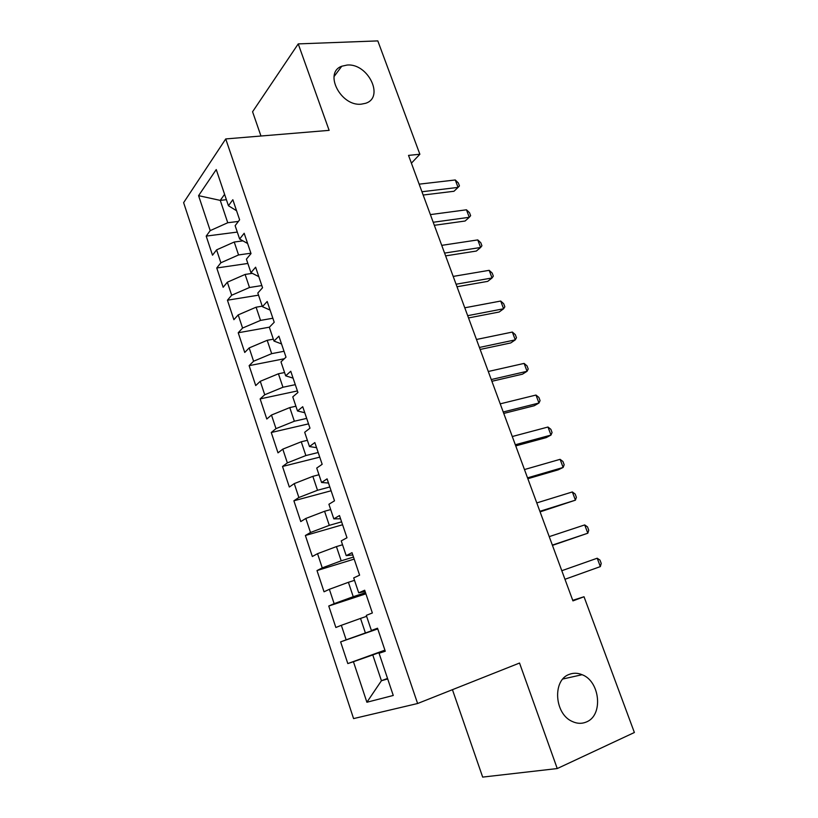 <?xml version="1.0" encoding="UTF-8"?>
<svg xmlns="http://www.w3.org/2000/svg" width="818" height="818" viewBox="0 0 818 818"><rect width="100%" height="100%" fill="white"/><g stroke="black" fill="none" stroke-linecap="round" stroke-linejoin="round"><path stroke-width="1.23" d="M569.134 674.431C573.326 672.764 577.651 672.856 582.109 674.707C600.105 681.271 603.5 715.361 586.445 721.946C581.854 723.92 577.089 723.746 572.15 721.425C554.318 713.777 552.416 680.085 569.134 674.431M347.108 65.051C368.151 63.006 384.869 97.659 365.452 103.334L361.351 104.152C340.84 106.698 323.355 72.659 341.771 66.227L347.108 65.051M452.436 689.676L482.671 777.1L557.252 768.552L634.379 732.499L584.021 596.751L572.723 600.32M183.621 202.659L353.58 718.593L417.609 703.511L225.737 138.937L183.621 202.659M225.737 138.937L329.133 130.359L298.233 43.896L252.578 111.759L260.962 136.013M226.402 199.694L220.257 200.39L198.58 195.666L210.206 230.625L206.197 236.105L212.516 255.196L216.596 249.868L220.88 262.772L216.76 267.987L223.15 287.282L227.343 282.21L231.668 295.247L227.435 300.206L233.887 319.695L238.202 314.889L242.578 328.059L238.222 332.762L244.746 352.456L249.173 347.926L253.59 361.229L249.122 365.656L255.717 385.564L260.267 381.3L264.735 394.757L260.134 398.908L266.801 419.02L271.474 415.043L275.993 428.632L271.259 432.507L277.997 452.845L282.803 449.143L287.363 462.886L282.517 466.464L289.327 487.017L294.255 483.612L298.867 497.508L293.887 500.79L300.768 521.567L305.83 518.459L310.503 532.498L305.38 535.493L312.343 556.496L317.537 553.684L322.251 567.886L317.006 570.565L324.04 591.792L329.368 589.297L334.143 603.653L328.754 606.026L335.861 627.488L341.331 625.31L346.157 639.829L340.625 641.874L347.814 663.572L384.92 650.146M198.58 195.666L216.249 169.551L228.437 205.737L236.566 210.747M387.527 678.429L381.423 680.729L366.893 702.243L393.264 695.464L379.061 653.265L385.278 651.22L377.517 628.214L371.392 630.484L366.311 615.371L372.364 612.968L364.685 590.228L358.724 592.845L353.703 577.917L359.603 575.156L352.016 552.671L346.208 555.647L341.239 540.882L346.985 537.774L339.48 515.555L333.826 518.857L328.908 504.266L334.501 500.831L327.088 478.857L321.586 482.497L316.73 468.07L322.169 464.297L314.838 442.579L309.48 446.546L304.685 432.272L309.981 428.182L302.732 406.71L297.517 410.984L292.762 396.873L297.926 392.476L290.758 371.249L285.686 375.83L280.983 361.873L286.003 357.169L278.918 336.178L273.979 341.055L269.337 327.261L274.214 322.261L267.2 301.494L262.404 306.668L257.813 293.018L262.558 287.731L255.625 267.2L250.952 272.66L246.412 259.163L251.024 253.58L244.173 233.273L239.633 239.02L235.134 225.666L239.623 219.807L232.844 199.725L228.437 205.737M366.893 702.243L353.437 661.721L347.814 663.572M411.403 163.171L419.869 154.254L408.53 155.389L572.937 600.882L584.021 596.751M377.681 628.684L365.401 632.968L360.523 618.418L366.628 616.332M346.157 639.829L365.401 632.968M341.331 625.31L360.523 618.418M379.061 653.265L385.155 650.842M365.513 592.672L353.233 596.7L348.407 582.304L354.521 580.351M334.143 603.653L353.233 596.7M329.368 589.297L348.407 582.304M371.392 630.484L377.599 628.459M353.488 557.058L341.198 560.831L336.423 546.598L342.548 544.768M322.251 567.886L341.198 560.831M317.537 553.684L336.423 546.598M358.724 592.845L365.114 591.486M341.597 521.833L329.296 525.36L324.572 511.281L330.697 509.563M310.503 532.498L329.296 525.36M305.83 518.459L324.572 511.281M346.208 555.647L352.773 554.931M329.828 486.976L317.517 490.268L312.844 476.342L318.979 474.747M298.867 497.508L317.517 490.268M294.255 483.612L312.844 476.342M333.826 518.857L340.564 518.776M318.192 452.507L305.871 455.554L301.249 441.781L307.384 440.309M287.363 462.886L305.871 455.554M282.803 449.143L301.249 441.781M321.586 482.497L328.499 483.029M306.678 418.397L294.357 421.219L289.776 407.589L295.911 406.229M275.993 428.632L294.357 421.219M271.474 415.043L289.776 407.589M309.48 446.546L316.566 447.681M295.288 384.664L282.956 387.251L278.427 373.775L284.572 372.527M264.735 394.757L282.956 387.251M260.267 381.3L278.427 373.775M297.517 410.984L304.756 412.722M284.01 351.28L271.678 353.652L267.2 340.308L273.345 339.173M253.59 361.229L271.678 353.652M249.173 347.926L267.2 340.308M285.686 375.83L293.079 378.141M272.864 318.243L260.523 320.4L256.095 307.2L262.241 306.167M242.578 328.059L260.523 320.4M238.202 314.889L256.095 307.2M273.979 341.055L281.535 343.928M261.821 285.564L249.49 287.507L245.103 274.439L252.333 273.355M231.668 295.247L249.49 287.507M227.343 282.21L245.103 274.439M262.404 306.668L270.104 310.094M250.901 253.212L238.559 254.95L234.224 242.026L242.915 240.86M220.88 262.772L238.559 254.95M216.596 249.868L234.224 242.026M250.952 272.66L258.805 276.627M238.386 221.422L227.752 222.741L220.257 200.39L224.592 194.326M210.206 230.625L227.752 222.741M239.633 239.02L247.629 243.508M298.233 43.896L377.814 40.9L419.869 154.254M557.252 768.552L519.532 663.04L417.609 703.511M385.033 650.484L372.773 654.932L381.423 680.729L387.701 678.94M353.437 661.721L372.773 654.932M206.197 236.105L237.302 232.077M216.76 267.987L247.864 263.457M227.435 300.206L258.529 295.165M238.222 332.762L269.419 327.18M249.122 365.656L284.316 358.754M260.134 398.908L297.404 390.932M271.259 432.507L308.519 423.867M282.517 466.464L319.756 457.139M293.887 500.79L331.106 490.769M305.38 535.493L342.589 524.757M317.006 570.565L354.184 559.103M328.754 606.026L365.902 593.817M340.625 641.874L377.752 628.909M423.162 195.032L453.98 191.269L458.06 187.394L421.945 191.749M455.278 179.97L458.336 182.956L459.45 185.921L458.06 187.394L455.278 179.97L419.143 184.162M434.327 225.308L465.115 221.013L469.276 217.291L433.203 222.261M466.464 209.797L469.512 212.7L470.636 215.696L469.276 217.291L466.464 209.797L430.38 214.602M445.616 255.881L476.362 251.044L480.606 247.486L444.583 253.089M477.763 239.909L480.79 242.731L481.925 245.758L480.606 247.486L477.763 239.909L441.73 245.359M457.006 286.76L487.712 281.372L492.047 277.977L456.076 284.224M489.174 270.329L492.18 273.059L493.326 276.116L492.047 277.977L489.174 270.329L453.192 276.412M468.52 317.946L499.174 312.006L503.602 308.775L467.681 315.676M500.708 301.044L503.683 303.693L504.839 306.77L503.602 308.775L500.708 301.044L464.767 307.793M480.146 349.45L510.759 342.936L515.268 339.869L479.409 347.456M512.344 332.067L515.299 334.623L516.465 337.732L515.268 339.869L512.344 332.067L476.465 339.48M491.884 381.28L522.457 374.184L527.058 371.29L491.25 379.552M524.103 363.407L527.027 365.871L528.213 369.01L527.058 371.29L524.103 363.407L488.285 371.495M503.755 413.427L534.266 405.738L538.97 403.018L503.223 411.986M535.974 395.053L538.878 397.425L540.074 400.595L538.97 403.018L535.974 395.053L500.217 403.847M515.739 445.902L546.199 437.62L550.995 435.074L515.309 444.757M547.978 427.027L550.851 429.297L552.058 432.507L550.995 435.074L547.978 427.027L512.283 436.526M527.845 478.714L558.254 469.818L563.142 467.446L527.528 477.855M560.095 459.327L562.948 461.495L564.164 464.736L563.142 467.446L560.095 459.327L524.471 469.552M540.085 511.874L575.422 500.166L539.88 511.311M572.334 491.955L575.156 494.031L576.383 497.293L575.422 500.166L572.334 491.955L536.782 502.917M552.447 545.371L587.815 533.213L552.355 545.115M584.706 524.921L587.498 526.884L588.745 530.187L587.815 533.213L584.706 524.921L549.226 536.639M561.802 570.708L597.201 558.224L600.351 566.598L564.962 579.287M597.201 558.224L599.972 560.085L601.22 563.428L600.351 566.598M582.109 674.707L562.876 679.001M341.771 66.227L334.051 76.565"/></g></svg>
